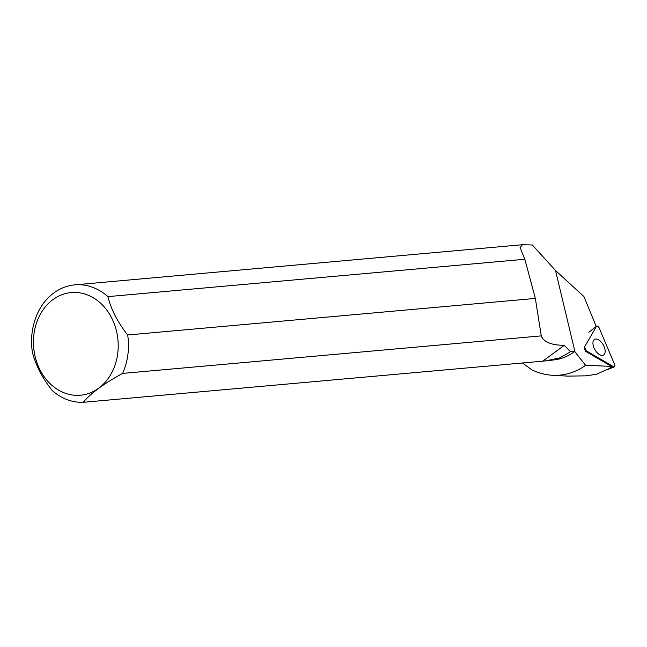 <?xml version="1.0" encoding="UTF-8"?>
<svg xmlns="http://www.w3.org/2000/svg" width="647" height="647" viewBox="0 0 647 647"><rect width="100%" height="100%" fill="white"/><g stroke="black" fill="none" stroke-linecap="round" stroke-linejoin="round"><path stroke-width="0.97" d="M586.061 350.674L613.453 366.695A2.337 1.245 60.3 0 0 614.415 366.857A2.337 1.245 60.3 0 0 614.65 364.625L599.187 327.964A2.337 1.245 60.3 0 0 596.631 326.145A2.337 1.245 60.3 0 0 596.445 326.363L584.508 347.01A2.337 1.245 60.3 0 0 586.061 350.674L585.187 351.054L611.407 366.38L585.6 365.312L575.005 351.936L555.514 270.478L583.934 296.552L596.219 326.468M604.565 353.998A9.026 4.804 60.3 0 0 602.397 343.525A9.026 4.804 60.3 0 0 594.391 339.497A9.026 4.804 60.3 0 0 593.534 340.443A9.026 4.804 60.3 0 0 595.483 350.593A9.026 4.804 60.3 0 0 603.344 355.154A9.026 4.804 60.3 0 0 604.565 353.998M584.508 347.01L596.445 326.363L584.508 347.01L586.061 350.674L613.453 366.695C614.763 367.124 615.168 366.437 614.65 364.625L599.187 327.964C598.192 326.209 597.286 325.676 596.445 326.363M552.392 360.08L553.177 360.007A58.675 48.185 -95.1 0 0 574.649 351.491L570.476 351.766L559.825 357.856L545.526 360.913L83.22 402.313A58.893 48.363 84.9 0 1 52.14 390.416C42.273 377.945 35.674 365.167 32.35 352.065A58.893 48.363 84.9 0 1 74.753 284.858A58.893 48.363 84.9 0 1 107.887 296.625L524.846 259.245L535.344 298.421L541.264 335.882C543.682 342.053 551.357 345.207 564.297 345.336L570.476 351.766M524.846 259.245L520.067 247.575L522.469 244.687L532.352 245.003L555.514 270.478M585.6 365.312A74.34 61.044 -95.1 0 1 552.433 375.276A74.34 61.044 -95.1 0 1 531.64 369.704L522.412 362.935M574.649 351.491L575.005 351.936M552.433 375.276L567.742 376.117L585.559 375.85L596.267 374.338L585.559 375.85M596.267 374.338L613.453 366.695M611.407 366.38L609.49 368.402M545.526 360.913L548.244 360.67A58.893 48.363 -95.1 0 0 559.825 357.856M535.344 298.421L127.677 334.976A58.893 48.363 84.9 0 1 122.582 373.416L541.264 335.882M52.965 299.601A51.534 42.314 84.9 0 1 104.717 307.487A51.534 42.314 84.9 0 1 113.071 370.052A51.534 42.314 84.9 0 1 46.94 380.299A51.534 42.314 84.9 0 1 52.965 299.601M83.22 402.313C90.831 393.239 103.949 383.606 122.582 373.416M127.677 334.976C117.819 322.505 111.219 309.727 107.887 296.625M542.809 361.107L564.297 345.336M588.802 332.267L596.631 326.145M607.404 369.615L614.415 366.857M521.789 244.776L74.753 284.858"/></g></svg>
